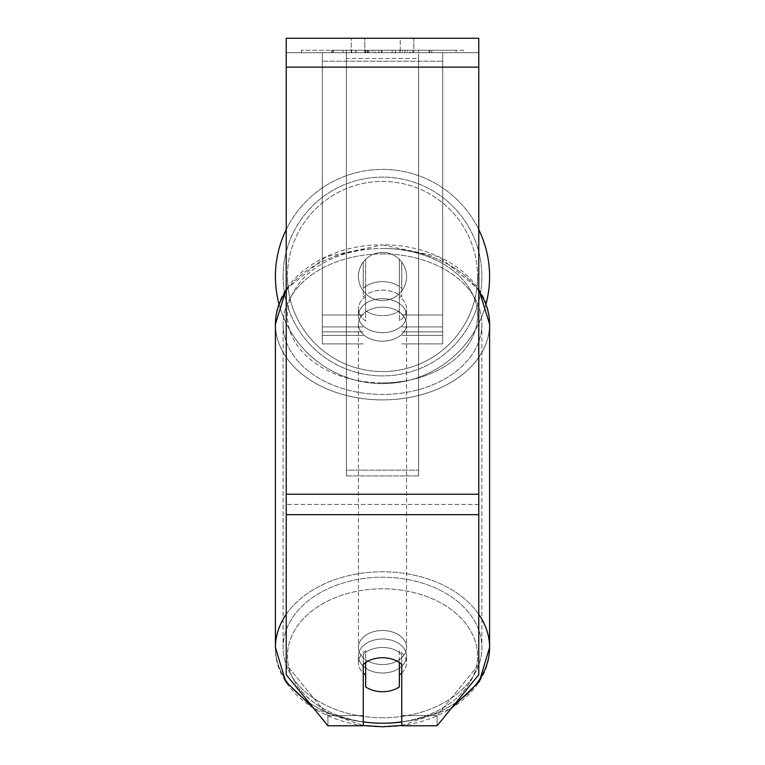 <?xml version="1.0" encoding="UTF-8"?>
<svg xmlns="http://www.w3.org/2000/svg" width="765" height="765" viewBox="0 0 765 765"><rect width="100%" height="100%" fill="white"/><g stroke="black" fill="none" stroke-linecap="round" stroke-linejoin="round"><path stroke-width="0.57" stroke-dasharray="3.83 2.87" d="M382.5 281.625A24.069 17.021 180 0 1 401.749 288.434L401.749 262.06A24.069 24.069 0 0 0 363.251 262.06L363.251 296.944A24.069 17.021 180 0 1 382.5 290.136A24.069 17.021 180 0 1 401.749 296.944L401.749 262.06A24.069 24.069 0 0 0 363.251 262.06L363.251 288.434A24.069 17.021 180 0 1 382.5 281.625A24.069 17.021 0 0 1 401.749 288.434L401.749 262.06A24.069 24.069 0 0 0 363.251 262.06L363.251 296.944A24.069 17.021 0 0 1 382.5 290.136A24.069 17.021 0 0 1 401.749 296.944L401.749 262.06A24.069 24.069 0 0 0 363.251 262.06L363.251 288.434A24.069 17.021 0 0 1 382.5 281.625A24.069 17.021 0 0 1 399.349 286.493L399.349 296.705A24.069 17.021 0 0 1 406.569 308.859A24.069 17.021 0 0 1 399.349 321.004L399.349 310.8A24.069 17.021 0 0 1 382.5 315.658A24.069 17.021 0 0 1 365.651 310.8L365.651 321.004A24.069 17.021 0 0 1 358.431 308.859A24.069 17.021 0 0 1 365.651 296.705L365.651 286.493A24.069 17.021 0 0 1 382.5 281.625A24.069 17.021 180 0 1 399.349 286.493L399.349 310.8A24.069 17.021 180 0 1 382.5 315.658A24.069 17.021 180 0 1 365.651 310.8L365.651 286.493A24.069 17.021 180 0 1 382.5 281.625M322.333 61.2L322.333 343.887L322.333 52.689L322.333 335.433L322.333 52.689L322.333 331.857L322.333 52.689L322.333 61.2L442.667 61.2L442.667 343.887L442.667 52.689L442.667 343.887L442.667 52.689L442.667 335.433L401.749 335.433L442.667 335.433L442.667 52.689L322.333 52.689L322.333 343.887L322.333 52.689L442.667 52.689L322.333 52.689L442.667 52.689L442.667 331.857L442.667 52.689L442.667 61.2L322.333 61.2M442.667 52.689L322.333 52.689L442.667 52.689M382.5 638.995A24.069 17.021 0 0 1 406.569 656.007A24.069 17.021 0 0 1 382.5 673.028A24.069 17.021 0 0 1 358.431 656.007A24.069 17.021 0 0 1 382.5 638.995A24.069 17.021 180 0 1 406.569 656.007A24.069 17.021 180 0 1 382.5 673.028A24.069 17.021 180 0 1 358.431 656.007A24.069 17.021 180 0 1 382.5 638.995M401.749 673.028A24.069 17.021 0 0 0 406.569 662.815L406.569 656.007L406.569 662.815A24.069 17.021 180 0 1 399.349 674.969L399.349 650.661A24.069 17.021 180 0 1 406.569 662.815A24.069 17.021 0 0 0 399.349 650.661L399.349 686.884A24.069 17.021 180 0 1 382.5 691.742A24.069 17.021 180 0 1 365.651 686.884L365.651 650.661A24.069 17.021 0 0 0 358.431 662.815A24.069 17.021 180 0 1 365.651 650.661L365.651 674.969A24.069 17.021 180 0 1 358.431 662.815A24.069 17.021 0 0 0 363.251 673.028M382.5 298.646A24.069 17.021 0 0 1 406.569 315.658A24.069 17.021 0 0 1 382.5 332.679A24.069 17.021 0 0 1 358.431 315.658A24.069 17.021 0 0 1 382.5 298.646A24.069 17.021 180 0 1 406.569 315.658A24.069 17.021 180 0 1 382.5 332.679A24.069 17.021 180 0 1 358.431 315.658A24.069 17.021 180 0 1 382.5 298.646M399.349 296.705L399.349 321.004A24.069 17.021 180 0 0 406.569 308.859L406.569 315.658L406.569 308.859A24.069 17.021 180 0 0 399.349 296.705L399.349 321.004L399.349 296.705M382.5 341.19A24.069 17.021 0 0 1 358.431 324.169A24.069 17.021 0 0 1 382.5 307.157A24.069 17.021 0 0 1 406.569 324.169A24.069 17.021 0 0 1 382.5 341.19A24.069 17.021 180 0 1 358.431 324.169A24.069 17.021 180 0 1 382.5 307.157A24.069 17.021 180 0 1 406.569 324.169A24.069 17.021 180 0 1 382.5 341.19M382.5 664.517A24.069 17.021 0 0 1 358.431 647.496A24.069 17.021 0 0 1 382.5 630.484A24.069 17.021 0 0 1 406.569 647.496A24.069 17.021 0 0 1 382.5 664.517A24.069 17.021 180 0 1 358.431 647.496A24.069 17.021 180 0 1 382.5 630.484A24.069 17.021 180 0 1 406.569 647.496A24.069 17.021 180 0 1 382.5 664.517M382.5 717.78A99.393 70.284 0 0 1 283.107 647.496A99.393 70.284 0 0 1 382.5 577.221A99.393 70.284 0 0 1 481.893 647.496A99.393 70.284 0 0 1 382.5 717.78A99.393 70.284 180 0 1 283.107 647.496A99.393 70.284 180 0 1 382.5 577.221A99.393 70.284 180 0 1 481.893 647.496A99.393 70.284 180 0 1 382.5 717.78M382.5 253.894A99.393 70.284 0 0 1 481.893 324.169A99.393 70.284 0 0 1 382.5 394.453A99.393 70.284 0 0 1 283.107 324.169A99.393 70.284 0 0 1 382.5 253.894A99.393 70.284 180 0 1 481.893 324.169A99.393 70.284 180 0 1 382.5 394.453A99.393 70.284 180 0 1 283.107 324.169A99.393 70.284 180 0 1 382.5 253.894M463.667 50.28L301.334 50.28L463.667 50.28L463.667 52.689L301.334 52.689L463.667 52.689M301.334 50.28L301.334 52.689M478.766 52.689L286.234 52.689L286.234 38.25L286.234 67.129L286.234 38.25L478.766 38.25L478.766 52.689L286.234 52.689L286.234 674.73L286.234 504.441L286.234 664.517L327.917 715.571L286.234 664.517L286.234 674.73L327.917 725.775L327.917 715.571L327.917 725.775L363.251 725.775L363.251 664.517A24.069 17.021 180 0 1 382.5 657.709A24.069 17.021 180 0 1 401.749 664.517L401.749 654.305A24.069 17.021 180 0 0 363.251 654.305L363.251 715.571L327.917 715.571L363.251 715.571L363.251 725.775L363.251 654.305A24.069 17.021 0 0 1 382.5 647.496A24.069 17.021 0 0 1 401.749 654.305L401.749 725.775L437.083 725.775L437.083 715.571L401.749 715.571L437.083 715.571L437.083 725.775L478.766 674.73L478.766 52.689M374.984 52.689L429.863 52.689L374.984 52.689L374.984 50.28L333.597 50.28L333.597 52.689L429.853 52.689L333.502 52.689L429.853 52.689L333.597 52.689L333.597 50.28L402.352 50.28L402.352 52.689L402.352 50.28L429.853 50.28L429.853 52.689L429.853 50.28L333.502 50.28L333.502 52.689L333.502 50.28L429.853 50.28L429.853 52.689L429.853 50.28L412.775 50.28L412.775 52.689L412.775 50.28L429.853 50.28L429.853 52.689L429.853 50.28L333.597 50.28L333.597 52.689L333.597 50.28L429.863 50.28L429.863 52.689L394.099 52.689L429.863 52.689L429.863 50.28L374.984 50.28M400.21 52.689L351.212 52.689L413.789 52.689L400.21 52.689L400.21 38.25L413.789 38.25L351.212 38.25L413.789 38.25L400.21 38.25L400.21 52.689M351.212 52.689L364.79 52.689L351.212 52.689L351.212 38.25L351.212 52.689M418.598 52.689L346.402 52.689L456.112 52.689L346.402 52.689L346.402 50.28L346.402 475.926L346.402 52.689L418.598 52.689L418.598 50.28L418.598 52.689L418.598 50.28L346.402 50.28L418.598 50.28L418.598 52.689L418.598 50.28L456.112 50.28L456.112 52.689L456.112 50.28L346.402 50.28L418.598 50.28L418.598 470.159L346.402 470.159L346.402 52.689L346.402 58.446L418.598 58.446L418.598 52.689L418.598 475.926L346.402 475.926L346.402 58.446L418.598 58.446L418.598 52.689M410.059 52.689L331.666 52.689L410.059 52.689L410.059 50.28L431.785 50.28L431.785 52.689M364.79 52.689L364.79 38.25L364.79 52.689M478.766 494.228L478.766 67.129L478.766 514.654L478.766 494.228L286.234 494.228M478.766 664.517L478.766 504.441L478.766 674.73L478.766 664.517L437.083 715.571L478.766 664.517M365.517 50.28L429.05 50.28L332.584 50.28L365.517 50.28L365.517 52.689L429.05 52.689L365.517 52.689M343.055 50.28L343.055 52.689M332.584 50.28L332.584 52.689L332.584 50.28M429.05 50.28L429.05 52.689L399.837 52.689L429.05 52.689L429.05 50.28M399.837 50.28L399.837 52.689L399.837 50.28M395.419 50.28L395.419 52.689M456.112 50.28L418.598 50.28L456.112 50.28M364.943 50.28L392.139 50.28L364.943 50.28L364.943 52.689L392.139 52.689L364.943 52.689M392.139 50.28L392.139 52.689L392.139 50.28M368.663 50.28L381.448 50.28L368.663 50.28L368.663 52.689L356.012 52.689L381.448 52.689L368.663 52.689M431.785 50.28L331.666 50.28L367.286 50.28L356.012 50.28L356.012 52.689M356.012 50.28L381.448 50.28L381.448 52.689L381.448 50.28L407.449 50.28L407.449 52.689M394.099 50.28L429.863 50.28L394.099 50.28L394.099 52.689M404.972 50.28L404.972 52.689M429.863 50.28L429.863 52.689L429.863 50.28M372.651 50.28L333.597 50.28L333.597 52.689L333.597 50.28L372.651 50.28L372.651 52.689M331.666 50.28L331.666 52.689M351.747 50.28L351.747 52.689M367.286 50.28L367.286 52.689M407.449 50.28L395.754 50.28L395.754 52.689M395.754 50.28L410.059 50.28M367.449 52.689L355.735 52.689L378.885 52.689L367.449 52.689L367.42 50.28L355.735 50.28L355.735 52.689L355.735 50.28L378.885 50.28L378.885 52.689L378.885 50.28L367.449 50.28L367.449 52.689M399.349 674.969L399.349 662.576A24.069 17.021 180 0 0 382.5 657.709A24.069 17.021 180 0 0 365.651 662.576L365.651 674.969M365.651 321.004A24.069 17.021 180 0 1 358.431 308.859A24.069 17.021 180 0 1 365.651 296.705L365.651 321.004M275.41 276.5A107.09 107.09 0 0 0 382.5 383.6A107.09 107.09 0 0 0 489.59 276.5A107.09 107.09 0 0 0 382.5 169.409A107.09 107.09 0 0 0 275.41 276.5M486.052 303.82A107.09 107.09 0 0 1 278.948 303.82M406.569 276.5A24.069 24.069 0 0 1 382.5 300.569A24.069 24.069 0 0 1 358.431 276.5A24.069 24.069 0 0 1 382.5 252.44A24.069 24.069 0 0 1 399.349 293.693A24.069 24.069 0 0 1 358.431 276.5A24.069 24.069 0 0 1 399.349 259.316L399.349 293.693A24.069 24.069 0 0 1 365.651 293.693L365.651 259.316A24.069 24.069 0 0 1 406.569 276.5A24.069 24.069 0 0 1 382.5 300.569A24.069 24.069 0 0 1 358.431 276.5A24.069 24.069 0 0 1 382.5 252.44A24.069 24.069 0 0 1 399.349 293.693L399.349 259.316A24.069 24.069 0 0 1 382.5 300.569A24.069 24.069 0 0 1 365.651 259.316L365.651 293.693A24.069 24.069 0 0 1 382.5 252.44A24.069 24.069 0 0 1 406.569 276.5A24.069 24.069 0 0 1 382.5 300.569A24.069 24.069 0 0 1 358.431 276.5A24.069 24.069 0 0 1 382.5 252.44A24.069 24.069 0 0 1 406.569 276.5M286.234 229.577A107.09 107.09 0 0 1 478.766 229.577M399.349 259.316L399.349 293.693L399.349 259.316M365.651 293.693L365.651 259.316L365.651 293.693M283.107 276.5A99.393 99.393 0 0 1 382.5 177.107A99.393 99.393 0 0 1 481.893 276.5A99.393 99.393 0 0 1 382.5 375.892A99.393 99.393 0 0 1 283.107 276.5A99.393 99.393 0 0 1 382.5 177.107A99.393 99.393 0 0 1 481.893 276.5A99.393 99.393 0 0 1 382.5 375.892A99.393 99.393 0 0 1 283.107 276.5M418.598 475.926L418.598 58.446L418.598 475.926L346.402 475.926L346.402 470.159L418.598 470.159L418.598 475.926M363.251 335.433L322.333 335.433L363.251 335.433M363.251 315.008L322.333 315.008L363.251 315.008M363.251 326.923L322.333 326.923L363.251 326.923M442.667 315.008L401.749 315.008L442.667 315.008M442.667 326.923L401.749 326.923L442.667 326.923M478.766 614.314A107.09 75.725 180 0 0 382.5 571.771A107.09 75.725 180 0 0 286.234 614.314M286.234 290.987A107.09 75.725 0 0 1 382.5 248.443A107.09 75.725 180 0 1 489.59 324.169L489.59 647.496C490.47 692.009 438.345 727.754 382.5 726.75C326.655 727.754 274.53 692.009 275.41 647.496L275.41 647.496A107.09 75.725 180 0 0 382.5 723.221A107.09 75.725 0 0 0 489.59 647.496A107.09 75.725 0 0 0 382.5 571.771A107.09 75.725 0 0 0 275.41 647.496A107.09 75.725 0 0 0 382.5 723.221A95.061 67.215 180 0 1 287.439 656.007A95.061 67.215 180 0 1 382.5 588.792A95.061 67.215 0 0 1 477.064 649.169A95.061 67.215 0 0 1 401.749 721.835M363.251 721.835A95.061 67.215 0 0 1 287.936 649.169A95.061 67.215 0 0 1 382.5 588.792A95.061 67.215 180 0 1 477.561 656.007A95.061 67.215 180 0 1 382.5 723.221M286.234 289.237L326.053 256.705L382.5 244.924C326.655 243.911 274.53 279.665 275.41 324.169L275.41 324.169A107.09 75.725 180 0 0 382.5 399.894A107.09 75.725 180 0 0 489.59 324.169A107.09 75.725 0 0 1 382.5 399.894A107.09 75.725 0 0 1 275.41 324.169A107.09 75.725 180 0 1 382.5 248.443A95.061 67.215 180 0 0 287.439 315.658A95.061 67.215 180 0 0 382.5 382.882A95.061 67.215 180 0 0 477.561 315.658A95.061 67.215 180 0 0 382.5 248.443A107.09 75.725 0 0 1 478.766 290.987M401.749 721.988A107.09 75.725 180 0 0 456.055 702.538M478.766 504.441L286.234 504.441L478.766 504.441M478.766 67.129L286.234 67.129M478.766 514.654L286.234 514.654M365.794 50.28L365.794 52.689M367.697 50.28L367.697 52.689M368.94 50.28L368.94 52.689M382.003 50.28L382.003 52.689M381.725 50.28L381.725 52.689L381.725 50.28M381.448 50.28L381.448 52.689M367.171 50.28L367.171 52.689M382.5 382.882A95.061 67.215 0 0 0 477.561 315.658A95.061 67.215 0 0 0 382.5 248.443A95.061 67.215 0 0 0 287.439 315.658A95.061 67.215 0 0 0 382.5 382.882M477.561 276.5A95.061 95.061 0 0 1 382.5 371.561A95.061 95.061 0 0 1 287.439 276.5A95.061 95.061 0 0 0 382.5 371.561A95.061 95.061 0 0 0 477.561 276.5A95.061 95.061 0 0 0 382.5 181.439A95.061 95.061 0 0 0 287.439 276.5A95.061 95.061 0 0 1 382.5 181.439A95.061 95.061 0 0 1 477.561 276.5M363.251 343.887L322.333 343.887L363.251 343.887M363.251 331.857L322.333 331.857L363.251 331.857M401.749 343.887L442.667 343.887L401.749 343.887M401.749 331.857L442.667 331.857L401.749 331.857M313.755 708.438L363.251 725.478M358.431 656.007L358.431 662.815L358.431 656.007M358.431 315.658L358.431 308.859L358.431 315.658M489.59 324.169C490.47 279.665 438.345 243.911 382.5 244.924L438.947 256.705L478.766 289.237M401.749 725.478L451.245 708.438M358.431 324.169L358.431 647.496L358.431 324.169M406.569 324.169L406.569 647.496L406.569 324.169M481.893 324.169L481.893 647.496L481.893 324.169M283.107 324.169L283.107 647.496L283.107 324.169M413.789 38.25L413.789 52.689L413.789 38.25"/><path stroke-width="1.15" d="M382.5 691.742A24.069 17.021 0 0 1 365.651 686.884L365.651 662.576A24.069 17.021 0 0 1 382.5 657.709A24.069 17.021 0 0 1 399.349 662.576L399.349 686.884A24.069 17.021 0 0 1 382.5 691.742M365.651 674.969A24.069 17.021 0 0 1 363.251 673.028M401.749 673.028A24.069 17.021 0 0 1 399.349 674.969M478.766 514.654L478.766 38.25L286.234 38.25L286.234 674.73L327.917 725.775L363.251 725.775L363.251 664.517A24.069 17.021 0 0 1 401.749 664.517L401.749 725.775L437.083 725.775L478.766 674.73L478.766 514.654L286.234 514.654M478.766 229.577A107.09 107.09 0 0 1 486.052 303.82M278.948 303.82A107.09 107.09 0 0 1 286.234 229.577M286.234 614.314A107.09 75.725 180 0 0 275.41 647.496L285.699 681.605L313.755 708.438M401.749 721.835A95.061 67.215 0 0 1 382.5 723.221A95.061 67.215 0 0 1 363.251 721.835M286.234 289.237L275.41 324.169L275.41 647.496L275.41 324.169A107.09 75.725 0 0 1 286.234 290.987M478.766 290.987A107.09 75.725 0 0 1 489.59 324.169L489.59 647.496A107.09 75.725 180 0 0 478.766 614.314M382.5 723.221A107.09 75.725 180 0 0 401.749 721.988M456.055 702.538A107.09 75.725 180 0 0 489.59 647.496L479.301 681.605L451.245 708.438M478.766 67.129L286.234 67.129M478.766 494.228L286.234 494.228M363.251 725.478L382.5 726.75L401.749 725.478M478.766 289.237L489.59 324.169"/></g></svg>
